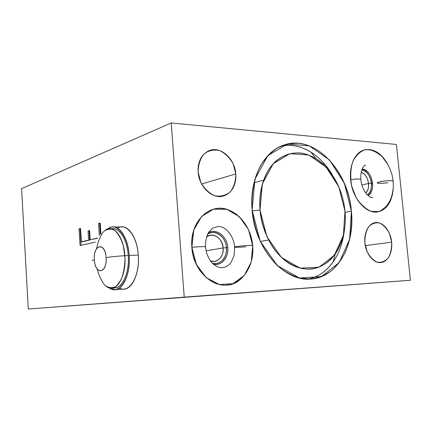 <?xml version="1.0" encoding="UTF-8"?>
<svg xmlns="http://www.w3.org/2000/svg" width="432" height="432" viewBox="0 0 432 432"><rect width="100%" height="100%" fill="white"/><g stroke="black" fill="none" stroke-linecap="round" stroke-linejoin="round"><path stroke-width="0.65" d="M166.39 298.706L410.4 280.255L166.39 298.706M192.073 296.762L224.257 294.343L192.073 296.762M90.191 304.387L51.586 307.282L90.185 304.376M171.212 122.963L21.6 188.638L28.274 309.037L21.6 188.638L28.274 309.037L410.4 280.255L396.441 144.445L410.4 280.255L396.441 144.445L171.212 122.963L396.441 144.445L171.212 122.963L184.226 297.14L171.212 122.963L21.6 188.638L171.212 122.963L184.226 297.14L410.4 280.255M324.405 163.825L323.158 164.16M254.011 182.763L263.558 180.193L254.011 182.763M198.148 172.098C197.084 159.284 205.405 148.835 215.465 149.699C225.515 150.379 234.857 161.698 235.796 173.939C236.882 186.192 229.3 196.814 219.213 196.511C209.142 196.398 199.06 184.907 198.148 172.098C198.952 186.878 212.387 199.39 223.247 196.052C231.995 192.91 236.18 185.539 235.796 173.939C234.954 158.944 220.887 146.032 209.536 150.482C201.631 153.905 197.834 161.109 198.148 172.098M364.905 242.854C363.787 231.919 369.344 222.41 376.499 222.507C383.638 222.453 390.614 231.638 391.63 242.163C392.747 252.682 387.639 262.283 380.479 262.597C373.34 263.072 365.915 253.789 364.905 242.854C365.828 254.054 373.729 263.601 380.954 262.559C388.568 260.609 392.132 253.811 391.63 242.163C390.674 230.882 382.579 221.157 375.089 222.626C367.875 224.737 364.478 231.476 364.905 242.854M350.6 179.561C349.256 165.812 354.623 153.522 363.004 150.325C372.395 147.744 380.597 152.302 387.612 164.003C381.1 152.901 373.351 148.192 364.365 149.877C354.451 153.635 349.866 163.528 350.6 179.561C352.085 198.315 366.266 214.542 378.054 211.837C387.18 209.369 392.229 201.425 393.201 188.017C392.683 202.759 383.908 213.651 373.205 211.853C362.518 210.222 352.085 195.583 350.6 179.561M252.11 209.99C251.154 193.784 254.065 178.454 260.296 166.158C264.989 158.593 270.567 152.609 277.036 148.198C283.851 144.796 290.974 143.17 298.404 143.321C324.794 145.67 348.241 177.077 351.394 211.162C352.447 225.925 350.471 239.474 345.46 251.813C341.62 259.427 336.82 265.826 331.058 271.01C324.837 275.351 318.044 278.024 310.684 279.04L299.36 278.014C291.692 275.616 284.342 271.463 277.317 265.545C270.67 258.703 264.962 250.571 260.199 241.153C256.138 231.201 253.438 220.817 252.11 209.99C254.734 249.296 285.044 282.636 311.558 278.969C337.727 276.993 355.115 244.766 351.394 211.162C348.365 170.521 314.647 134.557 284.494 144.85C263.974 150.806 249.188 178.708 252.11 209.99M252.644 245.511C253.098 251.024 252.623 256.37 251.219 261.544C250.382 265.491 246.116 274.817 239.917 279.774C222.707 294.948 193.277 276.34 191.867 247.331C198.482 246.688 202.997 246.494 205.411 246.758L205.432 247.039L205.411 246.758C202.997 246.494 198.482 246.688 191.867 247.331C189.389 221.951 209.628 202.338 228.22 209.774C242.39 216.313 250.533 228.226 252.644 245.511C250.484 244.928 231.665 246.721 234.689 247.217C231.665 246.721 250.484 244.928 252.644 245.511L252.698 245.759C254.48 265.55 242.611 284.045 226.314 285.077C210.044 286.421 193.352 268.655 191.867 247.331C190.145 226.066 203.882 207.911 220.072 208.332C236.25 208.44 251.024 225.763 252.677 245.516M117.569 228.199C126.166 222.215 137.176 235.661 138.283 255.123C140.081 276.323 129.254 294.138 119.448 288.068C128.887 293.49 139.169 277.825 138.397 257.418C137.846 237.011 126.619 222.178 117.569 228.199M95.369 242.055L80.066 245.549L95.369 242.055L80.066 245.549L79.024 228.809L80.536 228.398L81.378 241.839L88.625 240.116L88.047 230.99L89.635 230.58L90.218 239.744L97.508 238.016M99.328 235.483L98.55 223.506L99.328 235.483L98.55 223.506L100.224 223.052L100.915 233.707M113.897 226.94L122.823 226.892C130.216 227.291 137.344 239.83 138.283 255.123L129.179 255.415C128.245 239.992 121.198 227.34 113.897 226.94C111.694 226.746 109.604 227.448 107.622 229.036C116.192 221.281 128.039 234.792 129.179 255.415L138.283 255.123C139.714 272.743 132.408 289.24 123.86 289.116L114.939 289.678C123.379 289.813 130.594 273.186 129.179 255.415C131.063 277.825 119.308 295.92 109.442 287.912L114.939 289.678M111.434 228.868C119.421 226.66 127.883 240.473 128.369 257.758C128.99 275.044 121.403 289.483 113.265 287.82C121.77 289.883 129.719 273.58 128.255 255.577C127.332 239.906 119.718 227.54 112.374 228.701M113.805 228.695C120.717 229.046 127.381 241.013 128.255 255.577L124.88 255.685C124.006 241.072 117.369 229.068 110.489 228.717L113.805 228.695M111.478 288.122C119.426 288.279 126.214 272.522 124.88 255.685L128.255 255.577C129.595 272.36 122.774 288.074 114.788 287.917L111.764 288.101M105.322 230.18C113.341 223.96 123.838 236.828 124.88 255.685C116.608 256.235 110.354 256.883 106.121 257.618C105.251 241.385 92.993 244.247 94.365 259.794C92.48 260.15 91.838 260.431 92.432 260.636C91.838 260.431 92.48 260.15 94.365 259.794C94.986 275.519 107.379 273.823 106.121 257.618C110.354 256.883 116.608 256.235 124.88 255.685C126.662 276.955 115.555 294.116 106.256 286.384M106.121 257.618C107.379 273.823 94.986 275.519 94.365 259.794C92.993 244.247 105.251 241.385 106.121 257.618C110.354 256.883 116.608 256.235 124.88 255.685L128.255 255.577M80.066 245.549L79.024 228.809L80.039 228.803L81.065 245.322L80.039 228.803L79.024 228.809L80.536 228.398L81.378 241.839L89.656 240.1L82.393 241.817L89.656 240.1L88.625 240.116L88.047 230.99L89.078 230.985L89.656 240.1L81.378 241.839L80.536 228.398L79.024 228.809L80.066 245.549M79.024 228.809L80.552 228.663L80.039 228.803L81.065 245.322M88.047 230.99L89.635 230.58L90.218 239.744L89.635 230.58L88.047 230.99L88.625 240.116L81.378 241.839M97.34 238.286L90.218 239.744M98.55 223.506L99.598 223.501L100.3 234.355L99.598 223.501L98.55 223.506L100.224 223.052L98.55 223.506L99.598 223.501L100.3 234.355M100.24 223.328L99.598 223.501M89.651 230.834L89.078 230.985L89.656 240.1L88.625 240.116M201.614 183.994L235.796 173.939L201.614 183.994L235.796 173.939L233.183 163.879C229.748 157.707 225.25 153.279 219.677 150.584C213.899 149.321 208.678 150.455 204.007 153.981C200.183 158.809 198.229 164.846 198.148 172.098L200.885 182.536C204.53 188.881 209.218 193.304 214.952 195.809C220.79 196.798 225.941 195.437 230.402 191.732C233.993 186.856 235.791 180.927 235.796 173.939M365.305 245.635L391.63 242.163L365.305 245.635L391.63 242.163L389.486 233.636C386.867 228.517 383.54 224.975 379.512 223.004C375.381 222.286 371.714 223.592 368.518 226.919C365.958 231.309 364.754 236.623 364.905 242.854L367.135 251.656C369.884 256.883 373.318 260.415 377.444 262.24C381.607 262.753 385.22 261.284 388.287 257.834C390.706 253.417 391.819 248.195 391.63 242.163M367.621 149.623L363.944 149.996C367.34 149.202 370.807 149.666 374.344 151.384M377.417 183.092C374.884 182.083 391.262 179.782 393.05 180.916C391.262 179.782 374.884 182.083 377.417 183.092C379.177 183.568 382.693 183.433 387.963 182.687C380.786 183.854 373.993 183.379 379.053 182.034C383.908 180.668 394.74 180.128 393.088 181.321L393.05 180.916C392.483 170.645 385.252 158.776 380.295 155.142C375.548 151.546 371.32 149.704 367.61 149.623M360.898 179.798L360.855 179.339C359.186 178.826 355.768 178.907 350.606 179.582C355.768 178.907 359.186 178.826 360.855 179.339L360.898 179.798C360.941 178.832 357.512 178.762 350.606 179.582M393.05 180.916C393.687 187.094 393.007 192.883 391.019 198.288C388.195 204.692 384.685 208.899 380.479 210.908L385.501 207.112L380.457 210.919L377.53 211.923M227.767 247.574C228.782 257.402 221.578 266.101 213.538 264.33C221.578 266.101 228.782 257.402 227.767 247.574L223.166 247.968C224.073 256.457 217.237 263.601 210.454 260.96L214.58 261.398C220.406 259.902 223.268 255.425 223.166 247.968L227.767 247.574C227.183 236.347 216.286 227.88 208.3 232.794C216.286 227.88 227.183 236.347 227.767 247.574L223.166 247.968C221.638 239.236 217.328 234.992 210.227 235.229L206.469 236.968C212.76 231.617 222.707 238.324 223.166 247.968L205.983 250.765L223.166 247.968M372.546 183.103C372.951 188.973 371.455 193.109 368.059 195.518C371.455 193.109 372.951 188.973 372.546 183.103L368.555 183.497C368.869 187.65 367.913 190.771 365.693 192.861C367.913 190.771 368.869 187.65 368.555 183.497L372.546 183.103C371.245 175.003 367.772 170.294 362.135 168.971C367.772 170.294 371.245 175.003 372.546 183.103L368.555 183.497C367.675 177.628 365.202 173.929 361.13 172.395C365.202 173.929 367.675 177.628 368.555 183.497L361.924 184.972M234.668 246.964C233.804 239.479 230.758 233.485 225.52 228.987C222.907 227.243 220.46 226.4 218.182 226.454L212.582 228.161L208.321 232.756C206.356 236.741 205.389 241.407 205.411 246.758L206.723 253.525C208.732 258.169 210.292 261.058 211.415 262.181C213.802 265.243 219.067 267.964 221.378 267.656C224.041 267.77 226.735 266.668 229.468 264.362L231.093 262.402L234.052 255.614L234.689 247.217C236.531 247.428 240.295 247.277 245.981 246.764C237.676 247.585 230.801 247.417 236.871 246.505C242.735 245.592 254.669 245.036 252.698 245.759M236.439 214.213L237.206 215.039M281.189 146.086C300.008 141.961 320.62 154.456 332.618 175.365C320.62 154.456 300.008 141.961 281.189 146.086C291.373 144.11 301.325 146.151 311.04 152.204C319.583 157.68 326.776 165.402 332.618 175.365M345.065 212.344L351.394 211.162L345.065 212.344L351.394 211.162L344.293 183.157L329.519 159.997L309.415 145.908L287.42 144.056L267.813 155.66L254.956 179.194L252.11 209.99L260.199 241.153L277.317 265.545L299.36 278.014L321.419 276.626L339.179 262.575L349.661 239.258L351.394 211.162M344.957 211.086C342.992 189.405 331.522 168.259 315.992 158.668C301.898 150.379 288.625 151.108 276.178 160.855C264.811 170.78 258.314 189.875 260.01 210.082L252.185 210.821L260.01 210.082C261.976 233.48 274.952 255.76 291.173 264.589C307.417 273.44 325.004 268.596 335.237 254.021C343.143 242.206 346.378 227.896 344.957 211.086C342.268 181.64 321.883 154.656 299.273 152.917C289.526 152.642 280.838 156.254 273.213 163.75C263.785 174.517 258.757 191.705 260.01 210.082C261.635 224.176 266.08 236.817 273.343 247.99C283.387 261.819 296.957 269.46 309.787 269.136C332.505 267.883 347.944 240.521 344.957 211.086L338.823 186.932L326.047 167.022L308.718 155.045L289.883 153.652L273.213 163.75L262.364 183.892L260.01 210.082L266.868 236.552L281.367 257.364L300.11 268.153L318.994 267.17L334.314 255.285L343.418 235.294L344.957 211.086M344.083 232.178C342.565 243.632 338.926 253.541 333.175 261.9C326.57 271.247 318.19 276.982 308.032 279.115C326.981 275.621 341.14 256.106 344.083 232.178C341.14 256.106 326.981 275.621 308.032 279.115M250.835 235.877L250.565 235.138M249.885 233.156L249.55 232.13M226.476 247.682C225.936 238.637 218.284 231.007 211.145 232.621L207.63 234.036C214.774 229.349 224.716 235.894 226.271 246.019C228.085 256.1 220.795 265.518 212.506 263.369L216.292 263.579C223.204 261.83 226.6 256.527 226.476 247.682M371.428 183.211C370.229 175.694 367.016 171.261 361.778 169.906C370.769 170.451 375.214 190.409 367.34 194.827C370.445 192.515 371.806 188.644 371.428 183.211M53.33 307.147L92.432 304.214L53.33 307.147M28.274 309.037L184.226 297.14M387.612 164.003L381.073 155.32C375.829 151.13 370.445 149.267 364.927 149.731C359.705 151.708 355.585 155.855 352.561 162.178C350.503 169.474 350.201 177.379 351.648 185.906L356.065 197.532C360.396 204.255 365.418 208.861 371.131 211.361L379.361 211.54L386.386 207.112C390.134 202.084 392.402 195.718 393.201 188.017M191.867 247.331L196.376 264.416L206.291 277.733L219.413 284.542L232.961 283.667L244.242 275.573L251.208 262.057L252.698 245.759L248.513 229.673L239.398 216.718L226.951 209.369L213.451 209.201L201.544 216.54L193.752 230.159L191.867 247.331C198.704 246.564 207.387 246.386 205.432 247.039M138.283 255.123L129.179 255.415M109.442 287.912C118.962 295.164 130.102 279.315 129.292 257.731C128.72 236.142 116.645 221.195 107.622 229.036M97.238 269.141C99.074 276.113 101.704 281.556 105.127 285.46C108.842 288.09 112.579 288.317 116.338 286.151L121.095 279.731C123.557 273.445 124.859 266.161 124.988 257.877L123.417 246.078C121.23 238.928 118.287 233.669 114.593 230.31C110.722 228.415 107.012 228.895 103.475 231.757C100.305 235.872 98.015 241.466 96.611 248.53M94.365 259.794C95.202 275.303 107.141 273.656 106.121 257.618C105.041 241.628 93.231 244.382 94.365 259.794M80.552 228.663L80.039 228.803M89.078 230.985L89.656 240.1M213.538 264.33C222.14 266.08 229.414 256.219 227.551 245.808C225.931 235.354 215.865 228.382 208.3 232.794M368.059 195.518C376.672 190.998 371.828 169.285 362.135 168.971M210.454 260.96C217.706 263.639 224.618 255.523 222.993 246.559C221.627 237.557 212.468 232.114 206.469 236.968M365.693 192.861C371.342 188.59 368.048 173.788 361.13 172.395M240.008 217.561L240.662 217.971M260.01 210.082L252.185 210.821M260.312 241.402L268.564 240.052M365.726 165.132L365.18 165.256C364.516 164.732 360.094 169.204 360.855 179.339C362.016 192.154 370.613 198.601 372.308 197.505L372.854 197.381M311.04 152.204L315.992 158.668M333.175 261.9L335.237 254.021"/></g></svg>
